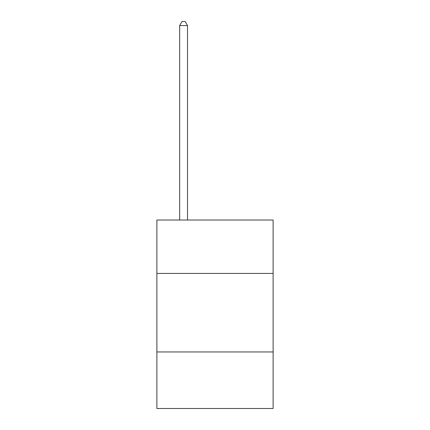 <?xml version="1.0" encoding="UTF-8"?>
<svg xmlns="http://www.w3.org/2000/svg" width="430" height="430" viewBox="0 0 430 430"><rect width="100%" height="100%" fill="white"/><g stroke="black" fill="none" stroke-linecap="round" stroke-linejoin="round"><path stroke-width="0.64" d="M273.114 273.426L273.114 220.026L156.885 220.026L156.885 273.426L273.114 273.426L273.114 408.5L156.885 408.5L156.885 273.426M273.114 351.96L156.885 351.96M187.512 220.026L187.512 25.585L179.659 25.585L179.659 220.026M179.659 25.585L182.019 21.5L185.158 21.5L187.512 25.585"/></g></svg>
